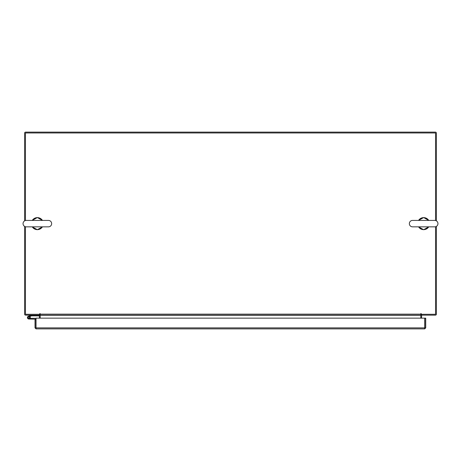 <?xml version="1.0" encoding="UTF-8"?>
<svg xmlns="http://www.w3.org/2000/svg" width="461" height="461" viewBox="0 0 461 461"><rect width="100%" height="100%" fill="white"/><g stroke="black" fill="none" stroke-linecap="round" stroke-linejoin="round"><path stroke-width="0.69" d="M28.184 317.836A0.715 0.715 0 0 1 28.611 316.92L31.504 315.871L31.256 315.197L28.369 316.246A1.429 1.429 0 0 0 27.516 318.078A1.429 1.429 0 0 0 29.348 318.937A1.429 1.429 0 0 0 29.867 316.58L29.366 317.087A0.715 0.715 0 0 1 29.101 318.263A0.715 0.715 0 0 1 28.144 317.594M31.504 315.871L39.473 315.86M31.555 315.145A0.864 0.864 0 0 0 31.256 315.197M29.573 317.594A0.715 0.715 0 0 0 28.611 316.92M27.43 317.594A1.429 1.429 0 0 0 28.859 319.024L35.872 319.173L35.872 319.784L35.013 319.784L35.013 327.875L36.021 328.877L36.033 318.153L424.708 318.153L424.725 328.877L36.021 328.877L36.033 327.875L424.708 327.875L424.725 328.877L425.728 327.875L424.875 327.875L424.875 318.153L425.728 318.153L425.728 327.875M30.109 318.28A1.429 1.429 0 0 0 29.775 316.5M36.033 318.367A0.864 0.864 0 0 0 35.722 318.309L30.288 318.309L30.288 319.024M28.352 318.096A0.715 0.715 0 0 0 28.859 318.309M35.013 327.875L36.021 328.025M35.872 327.875L35.872 319.784M39.323 315.145L39.473 318.153M421.527 318.153L421.677 315.145M436.4 226.386L436.4 314.143A1.003 1.003 0 0 1 435.397 315.145L421.527 315.145L421.527 314.293M39.473 314.293L39.473 315.145L25.603 315.145A1.003 1.003 0 0 1 24.6 314.143L24.6 226.386M24.6 220.882L24.6 133.125A1.003 1.003 0 0 1 25.603 132.123L435.397 132.123A1.003 1.003 0 0 1 436.4 133.125L436.4 220.882M40.188 314.782A1.003 1.003 0 0 0 39.473 314.304M421.527 314.304A1.003 1.003 0 0 0 420.812 314.782M435.547 226.743L435.547 314.293L421.239 314.293L421.026 313.503L420.812 315.145L40.188 315.145L39.974 313.503L39.761 314.293L25.453 314.293L25.453 226.743M40.188 318.153L40.188 315.295L420.812 315.295L420.812 318.153M40.188 313.716L39.761 313.716M421.239 313.716L420.812 313.716M435.547 220.519L435.547 132.975L25.453 132.975L25.453 220.519M35.013 220.416L39.686 220.416M39.681 226.852L35.013 226.852M48.428 226.852A3.215 3.215 0 0 0 51.649 223.631A3.215 3.215 0 0 0 48.428 220.416L26.265 220.416A3.215 3.215 0 0 0 23.05 223.631A3.215 3.215 0 0 0 26.265 226.852L48.428 226.852M421.314 220.416L425.987 220.416M425.987 226.852L421.314 226.852M434.735 226.852A3.215 3.215 0 0 0 437.95 223.631A3.215 3.215 0 0 0 434.735 220.416L412.572 220.416A3.215 3.215 0 0 0 409.351 223.631A3.215 3.215 0 0 0 412.572 226.852L434.735 226.852M40.188 314.143L420.812 314.143M32.27 226.852A6.01 6.01 0 0 0 42.429 226.852M42.429 220.416A6.01 6.01 0 0 0 32.27 220.416M418.571 226.852A6.01 6.01 0 0 0 428.73 226.852M428.73 220.416A6.01 6.01 0 0 0 418.571 220.416M32.195 220.416L37.347 217.557L42.504 220.416M42.504 226.852L37.347 229.711L32.195 226.852M38.292 220.416L48.428 220.416M36.402 220.416L26.265 220.416M36.402 226.852L26.265 226.852M418.496 220.416L423.653 217.557L428.805 220.416M428.805 226.852L423.653 229.711L418.496 226.852M424.598 220.416L434.735 220.416M422.708 220.416L412.572 220.416M422.708 226.852L412.572 226.852"/></g></svg>
